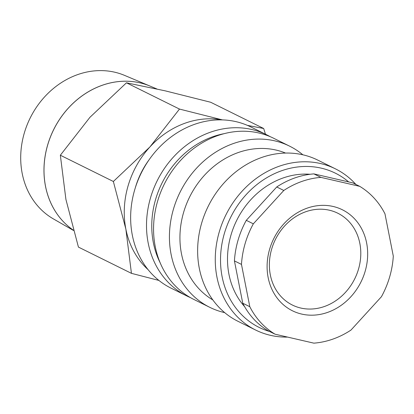 <?xml version="1.0" encoding="UTF-8"?>
<svg xmlns="http://www.w3.org/2000/svg" width="414" height="414" viewBox="0 0 414 414"><rect width="100%" height="100%" fill="white"/><g stroke="black" fill="none" stroke-linecap="round" stroke-linejoin="round"><path stroke-width="0.62" d="M190.435 297.619A89.931 77.713 -63.7 0 1 186.859 295.979L170.992 288.118A89.931 77.713 -63.7 0 1 134.664 189.928A89.931 77.713 -63.7 0 1 250.812 126.943L266.678 134.804A89.931 77.713 -63.7 0 1 270.156 136.651M186.859 295.979A89.931 77.713 -63.7 0 1 150.53 197.788A89.931 77.713 -63.7 0 1 266.678 134.804M160.187 262.843A86.019 74.334 -63.7 0 1 155.607 199.424A86.019 74.334 -63.7 0 1 224.16 133.665M224.709 312.642A89.931 77.713 -63.7 0 1 209.779 307.328L193.907 299.472A89.931 77.713 -63.7 0 1 157.579 201.282A89.931 77.713 -63.7 0 1 273.732 138.297L289.598 146.152A89.931 77.713 -63.7 0 1 302.877 154.81M209.779 307.328A89.931 77.713 -63.7 0 1 173.45 209.137A89.931 77.713 -63.7 0 1 289.598 146.152M212.843 299.938A82.107 70.96 -63.7 0 1 183.604 212.413A82.107 70.96 -63.7 0 1 285.577 153.071M287.59 337.089A89.931 77.713 -63.7 0 1 255.614 330.03L237.983 321.3A89.931 77.713 -63.7 0 1 201.654 223.11A89.931 77.713 -63.7 0 1 317.807 160.125L335.438 168.855A89.931 77.713 -63.7 0 1 355.931 184.473M255.614 330.03A89.931 77.713 -63.7 0 1 219.285 231.84A89.931 77.713 -63.7 0 1 335.438 168.855M269.618 331.5A86.019 74.334 -63.7 0 1 224.367 233.475A86.019 74.334 -63.7 0 1 348.66 181.927M148.005 269.576A86.019 74.334 -63.7 0 1 125.866 229.128L131.44 273.344L78.427 247.091L65.919 199.444L60.346 155.229L89.942 117.307L126.467 82.81L165.103 90.816L210.669 102.253L263.687 128.511L247.37 125.359M128.102 185.803A86.019 74.334 -63.7 0 1 149.884 146.991L113.358 181.482L125.866 229.128A86.019 74.334 -63.7 0 1 128.102 185.803M135.264 187.94A77.418 66.902 -63.7 0 1 135.399 187.49A77.418 66.902 -63.7 0 1 149.48 159.245M73.428 230.432L53.411 218.918A80.212 69.319 -63.7 0 1 24.291 133.091A80.212 69.319 -63.7 0 1 124.505 75.364L149.992 86.071A81.931 70.804 -63.7 0 1 150.013 86.076A81.936 70.804 116.3 0 0 47.667 145.05A81.936 70.804 116.3 0 0 73.356 230.174A81.931 70.804 -63.7 0 1 47.631 145.035A81.931 70.804 -63.7 0 1 149.992 86.071M359.709 186.341L320.917 177.383L313.869 173.89L352.661 182.848L359.709 186.341A85.237 73.661 -63.7 0 1 384.968 213.826L393.3 256.142A85.237 73.661 -63.7 0 1 389.646 276.95A85.237 73.661 -63.7 0 1 381.439 296.709L350.979 330.072A85.237 73.661 -63.7 0 1 313.859 343.154L275.062 334.196A85.237 73.661 -63.7 0 1 249.808 306.712L242.754 303.219L234.422 260.903L241.476 264.396L249.808 306.712M241.476 264.396A85.237 73.661 -63.7 0 1 245.124 243.582A85.237 73.661 -63.7 0 1 253.337 223.829L246.283 220.336L276.743 186.973L283.797 190.466L253.337 223.829M234.422 260.903A85.237 73.661 -63.7 0 1 238.076 240.094A85.237 73.661 -63.7 0 1 246.283 220.336M244.602 306.629A78.199 67.58 -63.7 0 1 230.996 235.007A78.199 67.58 -63.7 0 1 310.148 174.273M271.656 249.099A51.222 44.262 -63.7 0 1 337.808 213.226A51.222 44.262 -63.7 0 1 358.503 269.152A51.222 44.262 -63.7 0 1 292.346 305.025A51.222 44.262 -63.7 0 1 271.656 249.099M269.623 249.238A56.34 48.692 -63.7 0 1 333.12 206.467A56.34 48.692 -63.7 0 1 365.153 271.299A56.34 48.692 -63.7 0 1 301.656 314.071A56.34 48.692 -63.7 0 1 269.623 249.238M242.754 303.219A85.237 73.661 -63.7 0 0 268.013 330.703L275.062 334.196M283.797 190.466A85.237 73.661 -63.7 0 1 320.917 177.383M276.743 186.973A85.237 73.661 -63.7 0 1 313.869 173.89M131.44 273.344L158.904 280.433M265.452 134.193L263.687 128.511M222.494 119.91L179.479 109.068L149.884 146.991A86.019 74.334 -63.7 0 1 222.132 119.9M113.358 181.482L60.346 155.229M179.479 109.068L126.467 82.81M150.028 86.086L156.849 88.948"/></g></svg>
